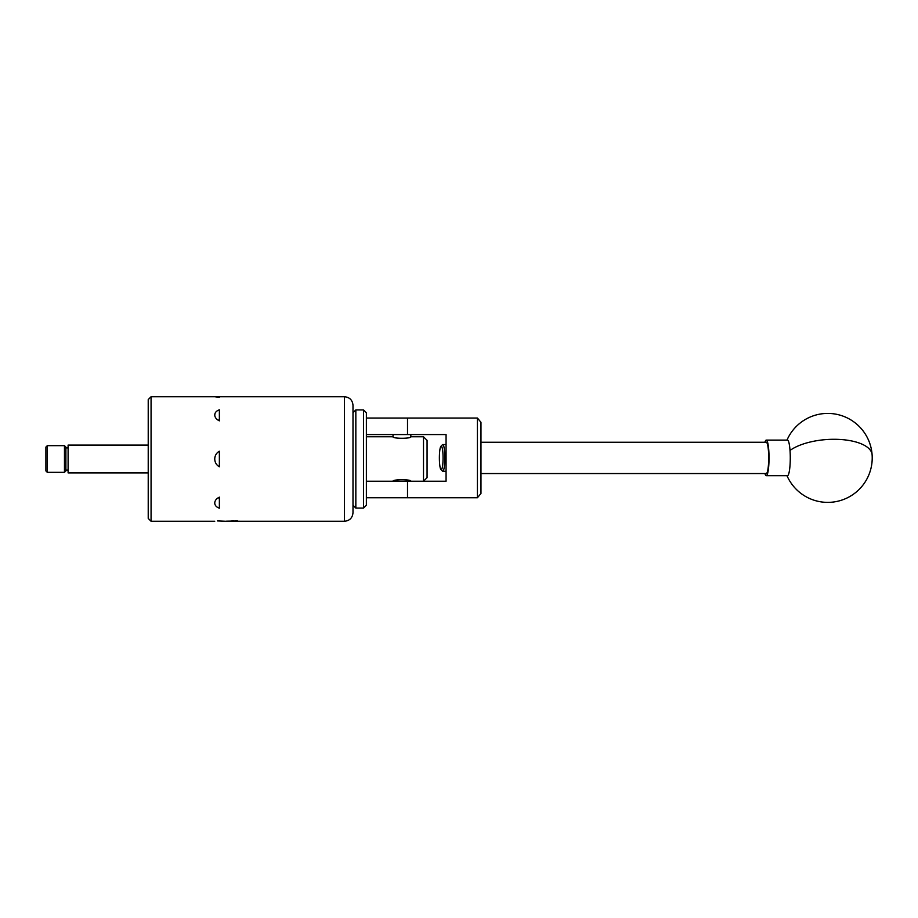 <?xml version="1.0" encoding="UTF-8"?>
<svg xmlns="http://www.w3.org/2000/svg" width="918" height="918" viewBox="0 0 918 918"><rect width="100%" height="100%" fill="white"/><g stroke="black" fill="none" stroke-linecap="round" stroke-linejoin="round"><path stroke-width="1.38" d="M366.374 418.046L477.429 418.046L480.975 422.326L480.975 493.471L477.429 497.74L366.374 497.74M366.374 481.239L446.068 481.239L446.068 434.558L366.374 434.558M477.429 497.74L477.429 418.046M442.487 449.35A11.773 1.847 -90 0 0 440.927 446.274A11.773 1.847 -90 0 0 439.458 454.421A11.773 1.847 -90 0 0 439.951 466.447A11.773 1.847 -90 0 0 440.927 469.523A11.773 1.847 -90 0 0 442.878 463.108A11.773 1.847 -90 0 0 442.487 449.35M440.927 446.274L442.442 444.725A13.345 2.088 90 0 1 442.763 444.553A13.345 2.088 90 0 1 444.197 448.214A13.345 2.088 90 0 1 444.702 462.833A13.345 2.088 90 0 1 442.763 471.244A13.345 2.088 90 0 1 442.442 471.072L440.927 469.523M480.975 473.55L766.255 473.55A15.652 2.444 -90 0 0 768.527 463.693A15.652 2.444 -90 0 0 767.941 446.538A15.652 2.444 -90 0 0 766.255 442.246L480.975 442.246M764.935 442.246A17.786 2.788 90 0 1 765.084 441.742A17.786 2.788 90 0 1 766.255 440.112L787.483 440.112A17.786 2.788 90 0 1 790.019 450.451A17.786 2.788 90 0 1 788.654 474.055A17.786 2.788 90 0 1 787.483 475.685L766.255 475.685A17.786 2.788 90 0 1 764.935 473.55M766.255 440.112A17.786 2.788 90 0 1 768.974 454.089A17.786 2.788 90 0 1 767.414 474.055A17.786 2.788 90 0 1 766.255 475.685M355.84 409.91L355.84 508.09L363.528 508.09L363.528 409.91L355.84 409.91L352.994 412.756L352.994 405.274L352.994 512.726L352.994 505.244L355.84 508.09M363.528 409.91L366.374 412.756L366.374 505.244L363.528 508.09M409.244 497.74L394.66 497.74M394.66 418.046L409.244 418.046M240.011 521.263L231.152 521.263L239.816 521.229M393.053 481.239L393.007 481.239C392.456 479.219 411.448 479.219 410.885 481.239L410.839 481.239M423.508 436.761L423.508 481.239L427.065 477.681L427.065 440.319L423.508 436.761L410.885 436.761C411.448 438.781 392.456 438.781 393.007 436.761L393.053 434.558M366.374 436.761L393.007 436.761M148.223 472.908L68.104 472.908L68.104 445.092L148.223 445.092M65.889 447.904L68.104 447.904M65.889 470.096L68.104 470.096M47.323 445.655L64.467 445.655L64.467 472.345L47.323 472.345L47.323 445.655L45.9 447.077L45.9 470.923L47.323 472.345M64.467 445.655L65.889 447.077L65.889 470.923L64.467 472.345M219.368 418.218L219.368 420.846C216.407 419.411 214.869 417.461 214.743 414.982C214.869 412.584 216.407 410.862 219.368 409.807L219.368 420.846M148.223 459L148.223 399.582L151.068 396.737L151.068 521.263L148.223 518.418L148.223 459M237.521 520.976L226.436 521.183M215.053 413.364L214.743 414.982M352.994 512.726C352.489 517.913 349.643 520.758 344.457 521.263L344.457 396.737L151.068 396.737M215.076 396.783L217.325 397.058M217.497 397.069L219.368 397.23M214.743 459C214.869 455.558 216.407 452.953 219.368 451.197L219.368 466.803C216.407 465.047 214.869 462.454 214.743 459A8.893 8.893 0 0 1 215.064 456.648M217.497 520.931L225.736 521.263M219.368 497.154L219.368 508.193C216.407 507.149 214.869 505.416 214.743 503.018C214.869 500.551 216.407 498.589 219.368 497.154L219.368 499.782M219.368 451.197A8.893 8.893 0 0 0 217.463 452.608M215.994 454.467A8.893 8.893 0 0 0 215.455 455.523M217.463 465.403A8.893 8.893 0 0 0 219.368 466.803M218.266 497.728A8.893 6.288 180 0 0 219.368 498.222M219.368 419.778A8.893 6.288 -0 0 0 218.266 420.272M226.241 521.263L231.152 521.263M233.539 520.85L228.949 521.263M407.512 434.558L407.512 418.046M407.512 497.74L407.512 481.239M786.99 475.685A44.466 44.466 0 0 0 872.1 454.697A44.466 18.383 175.9 0 0 834.06 439.286A44.466 18.383 175.9 0 0 790.019 450.451M446.068 444.553L442.763 444.553M446.068 471.244L442.763 471.244M872.1 454.697A44.466 44.466 0 0 0 786.99 440.112M410.839 436.784L410.839 434.558M344.457 521.263L240.046 521.263M214.743 521.263L151.068 521.263M344.457 396.737C349.643 397.242 352.489 400.087 352.994 405.274"/></g></svg>
